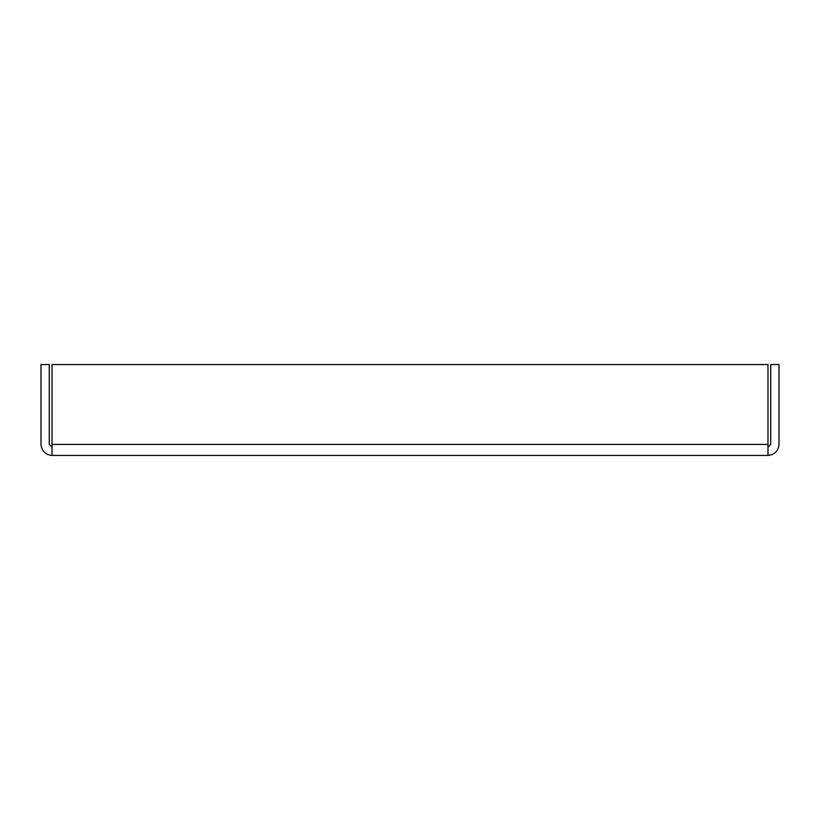 <?xml version="1.0" encoding="UTF-8"?>
<svg xmlns="http://www.w3.org/2000/svg" width="820" height="820" viewBox="0 0 820 820"><rect width="100%" height="100%" fill="white"/><g stroke="black" fill="none" stroke-linecap="round" stroke-linejoin="round"><path stroke-width="1.23" d="M767.981 455.438L52.019 455.438C45.377 454.731 41.697 451.061 41 444.419L41 364.562L41 444.419C41.697 451.061 45.377 454.731 52.019 455.438L767.981 455.438C774.623 454.731 778.303 451.061 779 444.419L779 364.562L770.739 364.562L779 364.562L779 444.419C778.303 451.061 774.623 454.731 767.981 455.438L767.981 444.419L767.981 455.438M770.739 364.562L770.739 444.419L767.981 447.177L770.739 444.419L770.739 364.562M767.981 364.562L767.981 444.419L767.981 364.562L52.019 364.562L52.019 444.419L767.981 444.419L52.019 444.419L52.019 455.438L52.019 364.562L767.981 364.562M49.261 364.562L49.261 444.419L52.019 447.177L49.261 444.419L49.261 364.562L41 364.562L49.261 364.562"/></g></svg>
